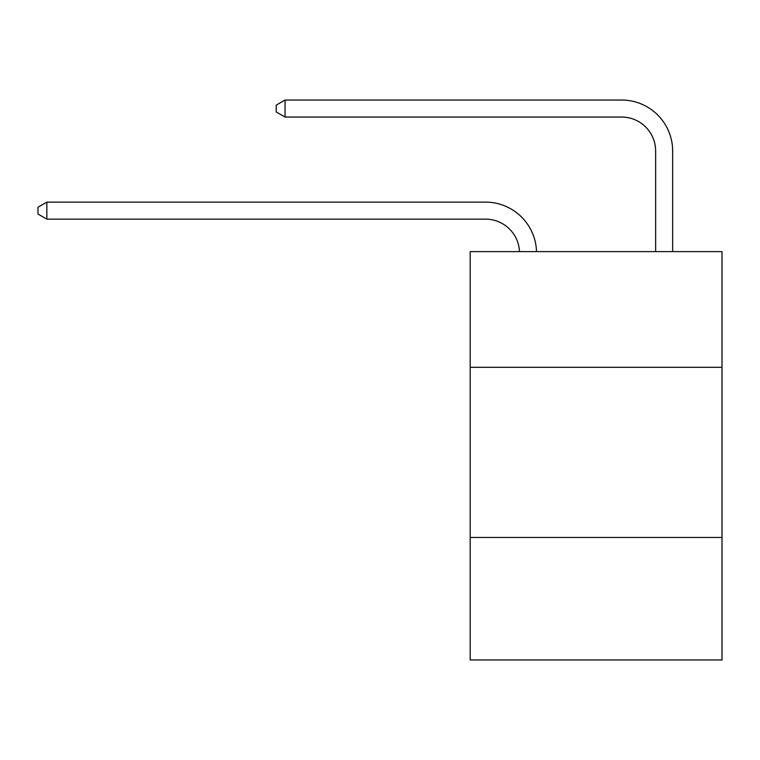 <?xml version="1.0" encoding="UTF-8"?>
<svg xmlns="http://www.w3.org/2000/svg" width="760" height="760" viewBox="0 0 760 760"><rect width="100%" height="100%" fill="white"/><g stroke="black" fill="none" stroke-linecap="round" stroke-linejoin="round"><path stroke-width="1.14" d="M470.183 367.308L722 367.308L722 251.608L470.183 251.608L470.183 659.965L722 659.965L722 537.453L470.183 537.453M722 537.453L722 367.308M519.489 251.608A34.029 34.029 0 0 0 485.488 219.136A34.029 34.029 0 0 1 519.489 251.608A34.029 34.029 0 0 0 485.488 219.136A34.029 34.029 0 0 1 519.489 251.608A34.029 34.029 0 0 0 485.488 219.136A34.029 34.029 0 0 1 519.489 251.608A34.029 34.029 0 0 0 485.488 219.136A34.029 34.029 0 0 1 519.489 251.608A34.029 34.029 0 0 0 485.488 219.136A34.029 34.029 0 0 1 519.489 251.608A34.029 34.029 0 0 0 485.488 219.136A34.029 34.029 0 0 1 519.489 251.608A34.029 34.029 0 0 0 485.488 219.136A34.029 34.029 0 0 1 519.489 251.608A34.029 34.029 0 0 0 485.488 219.136A34.029 34.029 0 0 1 519.489 251.608A34.029 34.029 0 0 0 485.488 219.136A34.029 34.029 0 0 1 519.489 251.608A34.029 34.029 0 0 0 485.488 219.136A34.029 34.029 0 0 1 519.489 251.608A34.029 34.029 0 0 0 485.488 219.136A34.029 34.029 0 0 1 519.489 251.608A34.029 34.029 0 0 0 485.488 219.136A34.029 34.029 0 0 1 519.489 251.608A34.029 34.029 0 0 0 485.488 219.136L46.844 219.136L38 214.035L38 207.233L46.844 202.122L485.488 202.122A51.043 51.043 0 0 1 536.512 251.608M655.642 251.608L655.642 151.078A34.029 34.029 0 0 0 621.614 117.049L285.057 117.049L276.212 111.948L276.212 105.136L285.057 100.035L621.614 100.035A51.043 51.043 0 0 1 672.657 151.078L672.657 251.608M46.844 202.122L485.488 202.122L46.844 202.122L485.488 202.122L46.844 202.122L485.488 202.122L46.844 202.122L485.488 202.122L46.844 202.122L485.488 202.122L46.844 202.122L485.488 202.122L46.844 202.122L485.488 202.122L46.844 202.122L485.488 202.122L46.844 202.122L485.488 202.122L46.844 202.122L485.488 202.122L46.844 202.122L485.488 202.122L46.844 202.122L485.488 202.122L46.844 202.122L46.844 219.136M655.642 151.078A34.029 34.029 0 0 0 621.614 117.049A34.029 34.029 0 0 1 655.642 151.078A34.029 34.029 0 0 0 621.614 117.049A34.029 34.029 0 0 1 655.642 151.078A34.029 34.029 0 0 0 621.614 117.049A34.029 34.029 0 0 1 655.642 151.078A34.029 34.029 0 0 0 621.614 117.049A34.029 34.029 0 0 1 655.642 151.078A34.029 34.029 0 0 0 621.614 117.049A34.029 34.029 0 0 1 655.642 151.078A34.029 34.029 0 0 0 621.614 117.049A34.029 34.029 0 0 1 655.642 151.078A34.029 34.029 0 0 0 621.614 117.049A34.029 34.029 0 0 1 655.642 151.078A34.029 34.029 0 0 0 621.614 117.049A34.029 34.029 0 0 1 655.642 151.078A34.029 34.029 0 0 0 621.614 117.049A34.029 34.029 0 0 1 655.642 151.078A34.029 34.029 0 0 0 621.614 117.049A34.029 34.029 0 0 1 655.642 151.078A34.029 34.029 0 0 0 621.614 117.049A34.029 34.029 0 0 1 655.642 151.078A34.029 34.029 0 0 0 621.614 117.049A34.029 34.029 0 0 1 655.642 151.078M285.057 100.035L621.614 100.035L285.057 100.035L621.614 100.035L285.057 100.035L621.614 100.035L285.057 100.035L621.614 100.035L285.057 100.035L621.614 100.035L285.057 100.035L621.614 100.035L285.057 100.035L621.614 100.035L285.057 100.035L621.614 100.035L285.057 100.035L621.614 100.035L285.057 100.035L621.614 100.035L285.057 100.035L621.614 100.035L285.057 100.035L621.614 100.035L285.057 100.035L285.057 117.049"/></g></svg>
